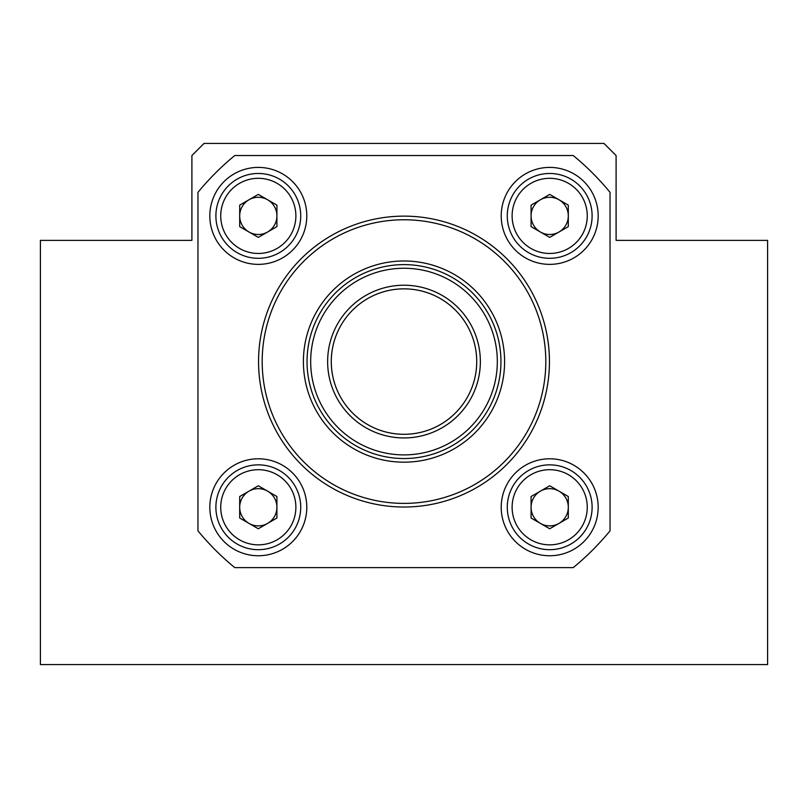 <?xml version="1.0" encoding="UTF-8"?>
<svg xmlns="http://www.w3.org/2000/svg" width="808" height="808" viewBox="0 0 808 808"><rect width="100%" height="100%" fill="white"/><g stroke="black" fill="none" stroke-linecap="round" stroke-linejoin="round"><path stroke-width="1.21" d="M204.02 143.42L191.9 155.54L191.9 240.38L40.4 240.38L40.4 664.58L767.6 664.58L767.6 240.38L616.1 240.38L616.1 155.54L603.98 143.42L204.02 143.42M371.963 296.294A72.72 72.72 0 0 1 469.286 329.543A72.72 72.72 0 0 1 436.037 426.866A72.72 72.72 0 0 1 338.714 393.617A72.72 72.72 0 0 1 371.963 296.294M495.092 328.371A96.96 96.96 0 0 1 387.214 457.076A96.96 96.96 0 0 1 329.694 299.293A96.96 96.96 0 0 1 497.93 337.522M491.678 329.614A93.324 93.324 0 0 0 332.482 301.626A93.324 93.324 0 0 0 387.84 453.49A93.324 93.324 0 0 0 491.678 329.614M475.74 335.431A76.356 76.356 0 0 1 390.779 436.785A76.356 76.356 0 0 1 345.481 312.524A76.356 76.356 0 0 1 475.74 335.431M472.326 336.673A72.72 72.72 0 0 0 348.268 314.868A72.72 72.72 0 0 0 391.405 433.199A72.72 72.72 0 0 0 472.326 336.673M541.37 326.392A141.804 141.804 0 0 0 304.838 260.206A141.804 141.804 0 0 0 365.792 498.142A141.804 141.804 0 0 0 541.37 326.392M501.445 336.613A100.596 100.596 0 0 1 376.892 458.459A100.596 100.596 0 0 1 333.654 289.668A100.596 100.596 0 0 1 501.445 336.613M234.754 155.54A266.64 266.64 0 0 0 197.96 192.334L197.96 530.826A266.64 266.64 0 0 0 234.754 567.62L573.246 567.62A266.64 266.64 0 0 0 610.04 530.826L610.04 192.334A266.64 266.64 0 0 0 573.246 155.54L234.754 155.54M306.788 215.887A48.48 48.48 0 0 0 234.067 173.902A48.48 48.48 0 0 0 234.067 257.873A48.48 48.48 0 0 0 306.788 215.887M598.173 215.887A48.48 48.48 0 0 0 525.452 173.902A48.48 48.48 0 0 0 525.452 257.873A48.48 48.48 0 0 0 598.173 215.887M598.173 507.272A48.48 48.48 0 0 0 525.452 465.287A48.48 48.48 0 0 0 525.452 549.258A48.48 48.48 0 0 0 598.173 507.272M306.788 507.272A48.48 48.48 0 0 0 234.067 465.287A48.48 48.48 0 0 0 234.067 549.258A48.48 48.48 0 0 0 306.788 507.272M549.44 361.58A145.44 145.44 0 0 0 331.28 235.623A145.44 145.44 0 0 0 331.28 487.537A145.44 145.44 0 0 0 549.44 361.58M258.308 194.395L276.922 205.141L276.922 226.634L258.308 237.38L239.693 226.634L239.693 205.141L258.308 194.395M295.88 215.887A37.572 37.572 0 0 0 239.522 183.345A37.572 37.572 0 0 0 239.522 248.43A37.572 37.572 0 0 0 295.88 215.887M300.728 215.887A42.42 42.42 0 0 0 237.097 179.154A42.42 42.42 0 0 0 237.097 252.621A42.42 42.42 0 0 0 300.728 215.887M239.693 215.887A18.614 18.614 0 0 0 267.61 232.007A18.614 18.614 0 0 0 267.61 199.768A18.614 18.614 0 0 0 239.693 215.887M258.308 485.78L276.922 496.526L276.922 518.019L258.308 528.765L239.693 518.019L239.693 496.526L258.308 485.78M295.88 507.272A37.572 37.572 0 0 0 239.522 474.73A37.572 37.572 0 0 0 239.522 539.815A37.572 37.572 0 0 0 295.88 507.272M300.728 507.272A42.42 42.42 0 0 0 237.097 470.539A42.42 42.42 0 0 0 237.097 544.006A42.42 42.42 0 0 0 300.728 507.272M239.693 507.272A18.614 18.614 0 0 0 267.61 523.392A18.614 18.614 0 0 0 267.61 491.153A18.614 18.614 0 0 0 239.693 507.272M549.692 485.78L568.307 496.526L568.307 518.019L549.692 528.765L531.078 518.019L531.078 496.526L549.692 485.78M587.264 507.272A37.572 37.572 0 0 0 530.906 474.73A37.572 37.572 0 0 0 530.906 539.815A37.572 37.572 0 0 0 587.264 507.272M592.112 507.272A42.42 42.42 0 0 0 528.482 470.539A42.42 42.42 0 0 0 528.482 544.006A42.42 42.42 0 0 0 592.112 507.272M531.078 507.272A18.614 18.614 0 0 0 558.995 523.392A18.614 18.614 0 0 0 558.995 491.153A18.614 18.614 0 0 0 531.078 507.272M549.692 194.395L568.307 205.141L568.307 226.634L549.692 237.38L531.078 226.634L531.078 205.141L549.692 194.395M587.264 215.887A37.572 37.572 0 0 0 530.906 183.345A37.572 37.572 0 0 0 530.906 248.43A37.572 37.572 0 0 0 587.264 215.887M592.112 215.887A42.42 42.42 0 0 0 528.482 179.154A42.42 42.42 0 0 0 528.482 252.621A42.42 42.42 0 0 0 592.112 215.887M531.078 215.887A18.614 18.614 0 0 0 558.995 232.007A18.614 18.614 0 0 0 558.995 199.768A18.614 18.614 0 0 0 531.078 215.887"/></g></svg>
